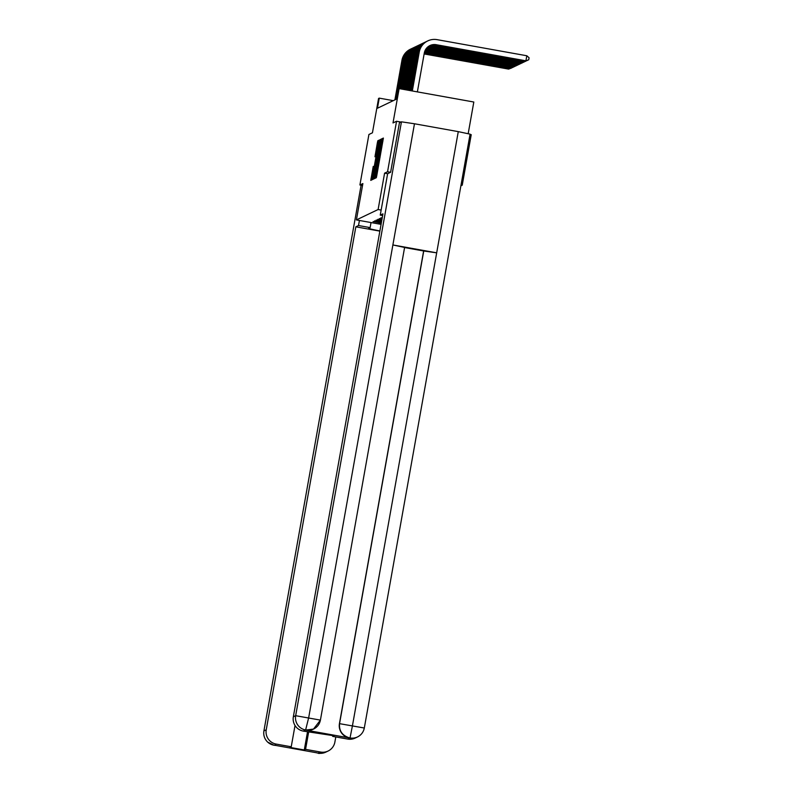 <?xml version="1.0" encoding="UTF-8"?>
<svg xmlns="http://www.w3.org/2000/svg" width="793" height="793" viewBox="0 0 793 793"><rect width="100%" height="100%" fill="white"/><g stroke="black" fill="none" stroke-linecap="round" stroke-linejoin="round"><path stroke-width="1.19" d="M375.456 176.859L375.277 178.217L376.318 177.721L376.764 175.689L383.386 138.061L382.345 138.567L382.028 139.984L375.456 176.859M373.255 166.401L370.767 180.378L371.917 179.823L372.373 177.801L378.985 140.173L377.835 140.728L377.379 142.75L374.97 156.786L378.192 143.087L377.508 148.271L373.315 171.764L372.105 177.196L373.741 166.49M339.434 723.642L423.631 250.975L436.685 252.828L392.882 244.958L308.695 717.625L305.622 729.986A12.321 12.301 64.4 0 1 295.67 715.692L320.412 720.113L313.463 729.134A12.321 12.301 -115.6 0 1 305.989 730.145L349.386 737.936A12.321 12.301 -115.6 0 1 339.434 723.642L364.294 728.014A12.321 12.301 -115.6 0 1 357.504 736.945L355.185 738.065A12.321 12.301 -115.6 0 1 347.701 739.076L332.663 736.37L333.952 735.755L303.293 731.096A12.321 12.301 -115.6 0 1 293.341 716.803L295.67 715.692L401.446 121.825L399.424 122.796L390.612 172.289L387.549 171.754L396.55 121.26L393.011 122.945L399.137 88.608L398.433 88.945L396.639 99.046L377.458 108.225L379.252 98.134L378.558 98.461L372.442 132.798L368.914 134.493L359.913 184.997L362.54 185.463M387.549 171.754L384.585 173.171L378.112 209.53L356.404 219.929L362.877 183.57L359.913 184.997M374.058 176.988L373.8 178.921L374.96 178.375L375.406 176.343L382.018 138.716L380.868 139.271L380.412 141.303L374.058 176.988L375.248 177.206M373.434 179.099L372.284 179.654L372.541 177.711L378.895 142.026L379.837 139.756L377.081 157.946L380.531 139.429L373.434 179.099M396.55 121.26L400.98 122.053M470.041 134.453L471.23 134.671L462.24 185.166L461.04 184.947M381.056 224.36L356.404 219.929M378.112 209.53L381.146 210.076M381.096 224.151L378.737 223.725L380.422 222.912L373.057 221.594L381.403 222.446M381.463 222.08L374.613 220.851L381.532 221.703M381.641 221.088L376.16 220.107L381.711 220.712M381.82 220.097L377.716 219.364L381.889 219.72M381.998 219.106L379.262 218.62L382.067 218.729M382.176 218.115L380.818 217.877L382.236 217.738M468.197 133.581L473.817 102.019L399.137 88.608M460.892 185.81L462.24 185.166M393.288 100.652L379.252 98.134M384.585 173.171L387.628 173.717L380.253 215.121L382.94 213.842L293.341 716.803M375.347 175.649L381.423 141.541L376.021 169.524L375.525 175.679M374.336 171.189L376.586 160.721L374.336 171.189M429.836 45.607A10.259 10.25 -115.6 0 1 435.942 44.814L525.918 60.813L526.81 55.758L437.092 39.65A15.394 15.374 64.4 0 0 419.249 52.08L412.32 90.977M427.744 40.919L427.496 41.038A15.394 15.374 64.4 0 0 419.001 52.199L412.102 90.937M417.376 91.889L424.305 52.992A10.259 10.25 -115.6 0 1 436.19 44.695L525.918 60.813L528.733 59.802L525.67 60.932M526.81 55.758L529.09 57.78L528.733 59.802M382.632 215.547L380.253 215.121M332.812 735.557L332.663 736.37M401.446 121.825L414.471 123.767L392.882 244.958L404.599 247.446L320.412 720.113C319.579 724.197 317.309 727.181 313.602 729.064L305.929 730.036M347.701 739.076L350.03 737.956L352.488 725.496L458.275 131.628L414.471 123.767M458.275 131.628L470.08 134.146M390.612 172.289L387.628 173.717M423.631 250.975L404.589 247.555M423.759 250.905L339.573 723.573C338.908 730.829 342.229 735.597 349.525 737.867L349.386 737.936M359.427 220.474L358.525 225.529L370.133 227.611L368.715 228.295A23.096 0.724 -169.9 0 0 368.686 228.315A23.096 0.724 -169.9 0 0 379.887 230.951M358.525 225.529L355.839 226.818L379.857 231.13M371.025 222.555L370.133 227.611M355.839 226.818L266.24 729.788A12.321 12.301 64.4 0 0 276.192 744.082L291.229 746.778L295.026 725.496M291.229 746.778L289.951 747.393L304.284 749.97L305.563 749.355L320.6 752.051A12.321 12.301 64.4 0 0 334.874 742.109L335.796 736.935M316.357 752.735L275.825 745.45M305.563 749.355L308.646 732.058M304.284 749.97L307.506 731.86M276.192 744.082L274.378 745.281M318.28 753.162A12.321 12.301 -115.6 0 0 325.764 752.151C314.999 754.777 319.817 752.498 317.963 753.122L320.6 752.051M426.852 41.365A15.394 15.374 64.4 0 0 417.703 52.824L410.952 90.729M426.188 41.662L425.94 41.781A15.394 15.374 64.4 0 0 417.455 52.943L410.724 90.689M429.201 45.944A10.259 10.25 -115.6 0 1 434.643 45.439L524.361 61.557L524.51 60.724M429.082 46.014A10.259 10.25 -115.6 0 1 434.395 45.558L524.114 61.676L527.186 60.546L524.114 61.676M425.296 42.108A15.394 15.374 64.4 0 0 416.147 53.567L409.575 90.481M424.642 42.406L424.394 42.525A15.394 15.374 64.4 0 0 415.899 53.686L409.357 90.442M428.468 46.42A10.259 10.25 -115.6 0 1 433.087 46.182L522.815 62.3L522.964 61.467M428.359 46.5A10.259 10.25 -115.6 0 1 432.839 46.301L522.567 62.419L525.63 61.289L522.567 62.419M423.749 42.852A15.394 15.374 64.4 0 0 414.6 54.311L408.197 90.233M423.085 43.149L422.838 43.268A15.394 15.374 64.4 0 0 414.352 54.43L407.979 90.194M427.774 46.956A10.259 10.25 -115.6 0 1 431.531 46.926L521.259 63.044L521.407 62.211M427.665 47.045A10.259 10.25 -115.6 0 1 431.283 47.045L521.011 63.162L524.074 62.032L521.011 63.162M422.193 43.595A15.394 15.374 64.4 0 0 413.044 55.054L406.819 89.986M421.539 43.893L421.281 44.011A15.394 15.374 64.4 0 0 412.796 55.173L406.601 89.946M427.11 47.57A10.259 10.25 -115.6 0 1 429.984 47.669L519.702 63.787L519.851 62.954M427.011 47.669A10.259 10.25 -115.6 0 1 429.737 47.788L519.455 63.906L522.528 62.776L519.455 63.906M420.637 44.339A15.394 15.374 64.4 0 0 411.498 55.797L405.451 89.748M419.983 44.636L419.735 44.755A15.394 15.374 64.4 0 0 411.25 55.916L405.223 89.708M426.485 48.254A10.259 10.25 -115.6 0 1 428.428 48.413L518.156 64.53L518.305 63.698M426.396 48.373A10.259 10.25 -115.6 0 1 428.18 48.532L517.908 64.649L520.971 63.519L517.908 64.649M419.091 45.082A15.394 15.374 64.4 0 0 409.941 56.541L404.073 89.5M418.426 45.37L418.179 45.498A15.394 15.374 64.4 0 0 409.694 56.66L403.855 89.46M425.91 49.037A10.259 10.25 -115.6 0 1 426.882 49.156L516.6 65.274L516.749 64.441M425.821 49.166A10.259 10.25 -115.6 0 1 426.634 49.275L516.352 65.393L519.425 64.263L516.352 65.393M417.534 45.825A15.394 15.374 64.4 0 0 408.385 57.284L402.695 89.252M416.88 46.113L416.632 46.232A15.394 15.374 64.4 0 0 408.137 57.403L402.477 89.212M425.296 50.058L514.806 66.136L515.202 65.185M425.375 49.909L515.053 66.007L517.869 65.006L514.806 66.136M415.988 46.569A15.394 15.374 64.4 0 0 406.839 58.028L401.317 89.004M415.324 46.856L415.076 46.975A15.394 15.374 64.4 0 0 406.591 58.147L401.099 88.965M424.86 51.01L513.249 66.88L513.646 65.928M424.929 50.851L513.497 66.751L516.322 65.75L513.249 66.88M414.432 47.312A15.394 15.374 64.4 0 0 405.282 58.771L399.95 88.757M413.777 47.6L413.53 47.719A15.394 15.374 64.4 0 0 405.035 58.89L399.722 88.717M424.533 51.971L511.703 67.613L512.1 66.671M424.582 51.813L511.951 67.494L514.766 66.493L511.703 67.613M412.885 48.056A15.394 15.374 64.4 0 0 403.736 59.515L398.502 88.915M412.221 48.343L411.973 48.462A15.394 15.374 64.4 0 0 403.488 59.634L396.45 99.135M424.305 52.953L510.147 68.357L510.543 67.415M424.334 52.794L510.395 68.238L513.22 67.236L510.147 68.357M411.329 48.789A15.394 15.374 64.4 0 0 402.18 60.258L395.142 99.759M410.675 49.087L410.417 49.206A15.394 15.374 64.4 0 0 401.932 60.377L394.894 99.878M424.126 53.944L508.591 69.1L508.997 68.158M424.156 53.785L508.848 68.981L511.663 67.98L508.591 69.1M376.794 175.54L375.912 175.382M377.964 168.988L377.349 168.879M378.489 166.015L377.884 165.906M378.707 159.71L379.589 159.869L378.717 159.72M380.065 157.183L379.064 157.004M380.085 157.093L379.193 156.935M381.245 150.551L380.64 150.442M381.78 147.577L381.165 147.468M382.87 141.432L381.998 141.273L382.87 141.432M383.326 138.735L382.345 138.567M376.784 175.62L375.773 175.441M381.611 141.511L380.412 141.303M381.958 139.469L380.868 139.271M373.731 177.929L372.541 177.711M379.51 142.135L378.895 142.026M375.832 154.962L375.228 154.853M378.578 142.968L377.379 142.75M378.915 140.916L377.835 140.728M372.204 178.653L371.025 178.445M373.414 168.542L372.809 168.433M305.622 729.986L303.293 731.096M470.09 134.136L364.314 728.004C363.481 732.078 361.211 735.061 357.504 736.945A12.321 12.301 -115.6 0 1 350.03 737.956M263.91 730.928L361.112 185.205L263.92 730.898L266.24 729.788M274.041 745.242L267.647 742.099C264.505 739.007 263.256 735.28 263.91 730.908L263.92 730.898A12.321 12.301 64.4 0 0 273.872 745.192M275.875 745.46L274.071 745.242M325.764 752.151L328.084 751.04M317.934 753.122L316.278 752.716"/></g></svg>
